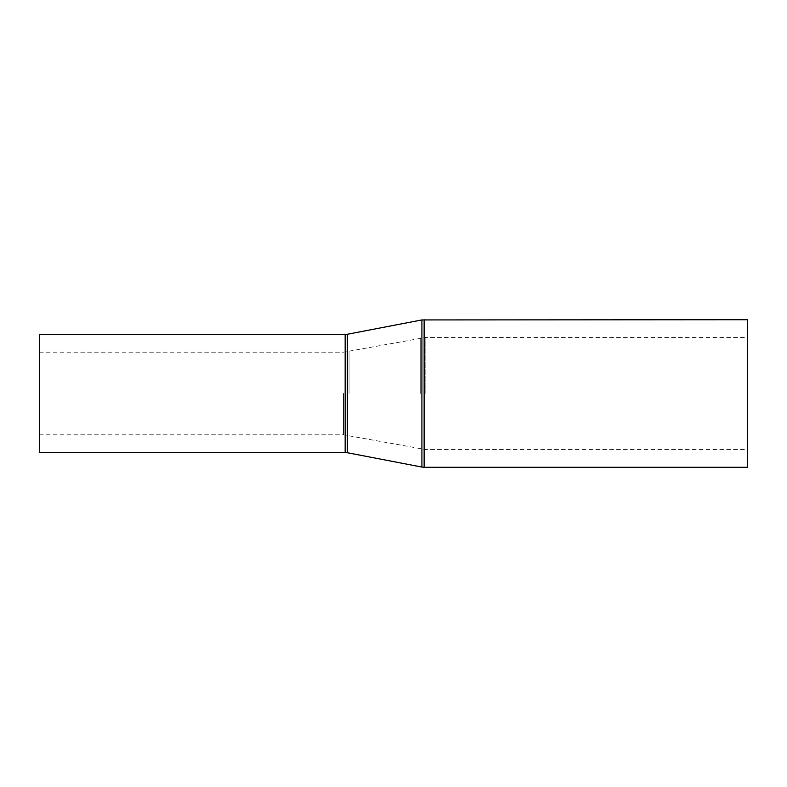 <?xml version="1.0" encoding="UTF-8"?>
<svg xmlns="http://www.w3.org/2000/svg" width="787" height="787" viewBox="0 0 787 787"><rect width="100%" height="100%" fill="white"/><g stroke="black" fill="none" stroke-linecap="round" stroke-linejoin="round"><path stroke-width="0.59" stroke-dasharray="3.94 2.95" d="M39.35 334.475L39.35 452.525M747.65 319.719L747.65 467.281M39.35 393.5L39.35 434.817L39.35 393.5M420.248 393.5L420.248 337.957L420.248 393.5M425.826 393.5L425.826 337.426L425.826 393.5M349.044 393.5L349.044 351.651L349.044 393.5M343.466 393.5L343.466 434.817L343.466 393.5M345.159 334.475L345.159 452.525M347.382 334.259L347.382 452.741M421.911 319.935L421.911 467.065M424.134 319.719L424.134 467.281M39.35 352.183L343.466 352.183L425.826 337.426L747.65 337.426M39.35 434.817L343.466 434.817L425.826 449.574L747.65 449.574"/><path stroke-width="1.18" d="M39.35 452.525L39.35 334.475L345.159 334.475L345.159 452.525L39.35 452.525M424.134 319.719L424.134 467.281L747.65 467.281L747.65 319.719L421.911 319.935L421.911 467.065L347.382 452.741L347.382 334.259L345.159 334.475M424.134 467.281L421.911 467.065M347.382 334.259L421.911 319.935M347.382 452.741L345.159 452.525"/></g></svg>
